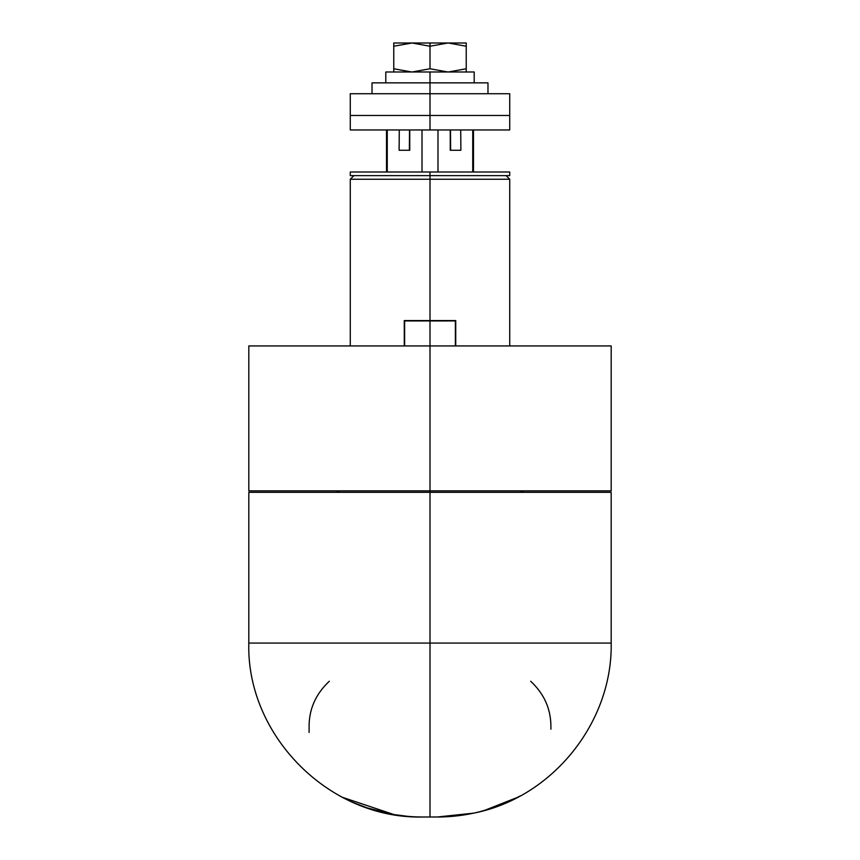 <?xml version="1.0" encoding="UTF-8"?>
<svg xmlns="http://www.w3.org/2000/svg" width="860" height="860" viewBox="0 0 860 860"><rect width="100%" height="100%" fill="white"/><g stroke="black" fill="none" stroke-linecap="round" stroke-linejoin="round"><path stroke-width="1.29" d="M430 345.935L430 320.93L404.63 320.93L404.63 345.935L404.63 320.93L430 320.93L430 345.935L611.18 345.935L430 345.935L430 490.877L611.18 490.877L430 490.877L611.18 490.877L611.18 345.935L248.82 345.935L248.82 490.877L430 490.877L430 345.935L248.82 345.935L430 345.935M430 175.623L430 179.245L509.722 179.245L430 179.245L509.722 179.245L430 179.245L430 320.565L455.725 320.565L455.725 345.935L455.725 320.565L430 320.565L430 179.245L350.278 179.245L430 179.245L430 175.623L509.722 175.623L430 175.623L430 172L509.722 172L430 172L430 175.623L350.278 175.623L509.722 175.623L509.722 172L350.278 172L350.278 175.623L430 175.623M404.275 345.935L404.275 320.565L430 320.565L404.275 320.565L404.275 345.935M430 490.877L248.82 490.877L430 490.877L430 492.329L430 490.877M430 172L350.278 172L430 172M430 179.245L350.278 179.245L430 179.245M455.37 345.935L455.37 320.93L430 320.93L455.37 320.93L455.37 345.935M385.796 71.993L474.204 71.993L430 71.993L430 82.861L430 71.993L385.796 71.993L385.796 82.861M447.909 43L430 43L430 46.236L447.909 43L393.762 43L393.762 68.757L411.682 71.993L393.762 68.757L393.762 43L411.682 43L393.762 46.236L412.09 43L430 46.236L430 68.757L447.909 71.993L430 68.757L430 46.236L412.09 43L430 43L430 46.236L447.909 43M466.238 43L448.318 43L466.238 46.236L466.238 71.993L466.238 46.236L448.318 43L466.238 43L466.238 46.236L466.238 43M448.318 71.993L466.238 68.757L448.318 71.993M412.09 71.993L430 68.757L412.09 71.993M393.762 71.993L393.762 68.757L393.762 71.993M410.564 71.971L411.843 71.993M248.82 643.065L611.18 643.065L430 643.065L611.18 643.065L611.18 492.329L248.82 492.329L430 492.329L248.82 492.329L248.82 643.065C246.282 735.332 329.144 819.268 422.754 817L437.245 817A173.935 173.935 0 0 0 519.634 796.253L520.257 795.909L519.634 796.253A173.935 173.935 0 0 1 437.245 817L430 817L430 643.065L248.82 643.065L430 643.065L430 492.329L611.18 492.329L430 492.329L430 817L422.754 817A173.935 173.935 0 0 1 340.366 796.253A173.935 173.935 0 0 0 422.754 817M472.742 129.968L472.742 172L472.742 129.968M437.987 172L437.987 129.968L437.987 172M450.242 129.968L450.242 150.263L460.874 150.263L450.629 150.263L450.479 129.968L450.242 150.263L450.242 129.968M519.634 796.253L509.862 801.111M454.854 816.108L466.84 814.463M480.525 811.528L492.801 807.884M500.692 805.014L506.465 802.638M346.387 799.338L348.01 800.122M353.492 802.616L367.156 807.873L393.084 814.452L407.597 816.333M329.326 681.249C315.964 693.784 309.224 708.683 309.106 725.958L309.084 732.451M530.674 681.249C544.004 693.73 550.744 708.629 550.894 725.958L550.905 729.172M517.731 797.274L484.234 810.529M394.213 814.646L342.258 797.252M422.013 129.968L422.013 172L422.013 129.968M387.258 172L387.258 129.968L387.258 172M409.758 150.263L409.758 129.968L409.758 150.263L399.126 150.263L399.276 129.968L399.126 150.263L409.758 150.263M460.723 129.968L460.874 150.263L460.723 129.968M409.521 129.968L409.371 150.263L409.521 129.968M430 115.477L350.278 115.477L509.722 115.477L430 115.477L430 129.968L350.278 129.968L430 129.968L430 115.477L350.278 115.477L350.278 129.968L509.722 129.968L430 129.968L509.722 129.968L509.722 115.477L350.278 115.477L430 115.477L430 93.729L350.278 93.729L509.722 93.729L430 93.729L430 115.477L509.722 115.477L350.278 115.477L350.278 93.729L430 93.729L430 82.861L372.025 82.861L487.975 82.861L430 82.861L430 93.729L509.722 93.729L509.722 115.477L430 115.477M372.025 93.729L372.025 82.861L487.975 82.861L487.975 93.729M509.722 345.935L509.722 179.245L506.099 175.623M353.901 175.623L350.278 179.245L350.278 345.935M474.204 71.993L474.204 82.861M336.507 492.329L339.41 490.877M611.18 643.065C612.621 722.841 551.991 797.843 473.688 813.141L437.245 817M341.871 797.059L340.13 796.124M523.493 492.329L520.59 490.877M386.516 129.968L386.516 172M473.484 129.968L473.484 172"/></g></svg>

